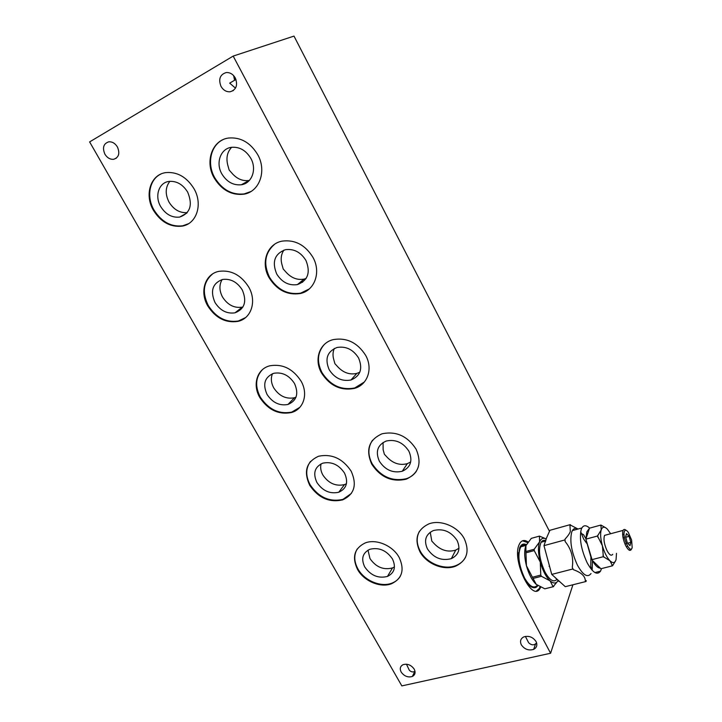 <?xml version="1.0" encoding="UTF-8"?>
<svg xmlns="http://www.w3.org/2000/svg" width="722" height="722" viewBox="0 0 722 722"><rect width="100%" height="100%" fill="white"/><g stroke="black" fill="none" stroke-linecap="round" stroke-linejoin="round"><path stroke-width="1.08" d="M160.807 174.092C149.292 179.462 146.214 196.889 154.048 210.093C161.52 221.834 171.051 227.078 182.63 225.824L188.397 223.766M194.019 188.731C203.153 204.335 196.574 224.028 182.079 226.13C170.491 227.394 160.961 222.15 153.479 210.391C144.165 194.985 150.483 174.543 165.753 172.621C177.269 171.619 186.682 176.989 194.019 188.731M262.276 369.817C255.507 377.317 254.848 386.414 260.308 397.118C268.521 409.464 278.999 414.464 291.751 412.1L299.847 407.325M301.074 381.153C308.556 394.022 303.565 409.437 291.318 412.56C278.566 414.915 268.07 409.915 259.848 397.56C252.195 384.763 257.032 368.798 269.929 365.774C282.618 363.68 293.006 368.807 301.074 381.153M297.392 284.603C307.897 280.587 310.749 272.546 305.947 260.471C300.803 252.204 293.971 248.603 285.452 249.686C274.658 253.747 271.743 261.851 276.716 273.999C281.932 282.275 288.827 285.813 297.392 284.603L304.097 279.107C297.545 280.271 291.67 278.123 286.481 272.654L283.214 269.008L281.86 264.189C280.497 258.864 281.192 254.162 283.936 250.083M274.477 244.37C264.839 252.899 263.196 263.873 269.541 277.311C277.401 289.748 287.762 295.027 300.641 293.159L309.251 288.953M312.96 257.366C321.398 272.275 314.584 290.74 300.19 293.538C287.311 295.406 276.932 290.118 269.071 277.672C260.434 262.907 267.05 243.72 282.266 241.103C295.036 239.533 305.271 244.957 312.96 257.366M536.636 643.004L534.488 644.584M536.69 643.203L535.489 644.132C533.143 645.387 530.841 644.899 528.603 642.679L525.39 636.407M536.031 641.506C537.601 645.008 536.807 647.634 533.657 649.376C528.648 650.865 524.542 649.349 521.338 644.836C519.75 641.307 520.553 638.672 523.757 636.912C528.757 635.459 532.854 636.984 536.031 641.506M357.2 548.991C353.762 554.974 353.988 561.599 357.895 568.873C364.276 580.659 381.054 587.69 392.091 583.069C395.656 581.661 398.373 579.423 400.259 576.355M399.194 557.51C404.726 569.667 402.253 578.385 391.757 583.647C380.711 588.268 363.924 581.228 357.534 569.432C351.749 557.131 354.322 548.287 365.26 542.926C376.234 538.576 392.948 545.697 399.194 557.51M451.34 558.648C458.84 554.902 460.753 548.837 457.08 540.453C450.997 531.482 443.082 528.188 433.344 530.562C425.619 534.343 423.661 540.471 427.451 548.937C433.606 557.916 441.575 561.147 451.34 558.648L455.735 550.101C448.064 552.438 441.034 550.444 434.653 544.126L431.81 541.112L430.231 532.213M419.365 531.428C416.233 537.484 416.504 544.018 420.177 551.021C426.594 563.313 444.247 570.506 456.078 565.516C460.365 563.792 463.524 561.021 465.555 557.213M464.345 538.856C469.814 551.418 466.963 560.507 455.79 566.102C443.949 571.093 426.287 563.882 419.852 551.59C414.112 538.847 417.081 529.632 428.769 523.928C440.519 519.253 458.082 526.555 464.345 538.856M520.58 546.067L525.318 545.57M518.604 552.691L518.938 553.142M526.952 581.86L526.889 582.419M537.863 585.596C536.509 587.618 534.731 588.231 532.529 587.419C525.995 585.361 518.252 567.79 518.477 555.462L519.75 547.601C521.248 544.28 523.459 543.296 526.374 544.65M540.724 587.176L539.984 588.511C531.997 602.798 511.555 559.884 519.181 544.568L520.011 542.998C522.069 540.074 524.759 539.74 528.107 541.996M522.502 540.814L527.674 542.574M402.235 471.267C410.719 467.396 412.939 460.708 408.914 451.223C403.165 442.478 395.602 439.075 386.225 441.025C377.498 444.942 375.214 451.692 379.375 461.25C385.196 470.004 392.822 473.343 402.235 471.267L407.343 463.65C399.997 465.591 393.337 463.542 387.371 457.495L384.393 454.282L383.129 449.734L383.075 442.469M372.489 440.258C367.832 447.279 367.715 455.095 372.128 463.714C380.891 476.854 392.344 481.836 406.495 478.668C410.692 477.215 413.986 474.751 416.377 471.258M416.107 449.165C422.108 463.389 418.787 473.397 406.152 479.191C391.992 482.359 380.53 477.368 371.758 464.219C365.458 449.833 368.906 439.68 382.1 433.778C396.17 430.917 407.506 436.043 416.107 449.165M310.496 461.43C305.623 468.208 305.496 475.997 310.117 484.787C318.745 497.431 329.701 502.295 342.968 499.371L351.343 493.46M351.181 471.204C357.237 484.877 354.376 494.444 342.589 499.895C329.313 502.819 318.348 497.945 309.711 485.292C303.375 471.475 306.345 461.791 318.61 456.232C331.831 453.569 342.688 458.56 351.181 471.204M415.006 671.279L414.816 671.388C412.903 672.381 411.071 671.983 409.311 670.215L406.459 664.204M414.193 669.123C415.809 672.462 415.186 674.917 412.334 676.478C407.939 677.705 404.221 676.243 401.179 672.074C399.546 668.716 400.168 666.253 403.057 664.682C407.452 663.473 411.17 664.953 414.193 669.123M350.955 380.007C360.449 376.045 362.986 368.707 358.581 357.986C353.157 349.475 345.955 345.982 336.984 347.49C327.228 351.497 324.629 358.897 329.178 369.691C334.683 378.211 341.948 381.649 350.955 380.007L356.83 373.409C349.863 374.953 343.591 372.85 338.022 367.092L334.909 363.671L333.6 358.987C332.634 355.215 332.878 351.704 334.34 348.464M324.205 344.602C317.391 352.517 316.651 361.839 321.967 372.561C330.261 385.358 341.172 390.494 354.71 387.976L364.375 381.983M365.693 355.432C373.274 368.879 367.444 385.106 354.312 388.427C340.766 390.945 329.846 385.801 321.543 373.003C313.772 359.619 319.458 342.788 333.329 339.593C346.786 337.382 357.57 342.661 365.693 355.432M241.41 184.751C251.906 183.361 257.077 169.309 250.832 158.371C245.949 150.338 239.487 146.647 231.437 147.324C220.544 148.606 215.481 163.028 221.825 173.876C226.78 181.926 233.305 185.554 241.41 184.751L249.018 180.482C242.899 181.285 237.421 179.101 232.583 173.921L229.154 170.031L227.755 165.058C225.959 157.901 227.259 151.981 231.654 147.288M223.062 139.644C210.562 145.33 206.727 163.813 214.714 177.675C222.177 189.76 231.997 195.175 244.171 193.92L250.877 191.538M257.727 154.679C267.086 171.141 259.288 192.097 243.657 194.218C231.473 195.472 221.654 190.048 214.172 177.955C204.615 161.71 212.169 139.906 228.675 138.019C240.751 137.063 250.435 142.613 257.727 154.679M212.458 274.044C203.306 282.031 201.925 292.563 208.333 305.641C216.158 317.68 226.157 322.806 238.341 321.001L245.561 317.59M248.738 287.076C257.023 301.273 251.238 318.718 237.854 321.389C225.661 323.194 215.652 318.068 207.819 306.011C199.362 291.95 204.949 273.864 219.037 271.328C231.157 269.793 241.058 275.046 248.738 287.076M302.563 282.275L301.823 280.966M518.54 553.494L518.883 553.945M526.473 581.183L526.419 581.751M525.661 580.587L525.697 579.974M518.829 555.362L518.486 554.848M235.977 79.456L229.686 83.129L235.489 88.147M235.318 77.994C237.989 85.214 236.274 89.808 230.156 91.775C226.338 92.019 223.288 90.214 220.995 86.369C218.279 79.14 220.011 74.528 226.203 72.552C230.011 72.344 233.044 74.158 235.318 77.994M169.869 181.312C165.302 187.233 165.031 194.182 169.047 202.16C173.731 209.642 179.796 213.125 187.233 212.629M160.672 206.555C165.636 214.38 171.971 217.891 179.679 217.078C190.265 213.252 192.927 204.94 187.675 192.124C182.774 184.309 176.484 180.744 168.813 181.439C158.732 182.738 154.49 196.267 160.672 206.555M272.465 373.707C270.66 378.202 271.084 382.931 273.746 387.885C279.125 396.026 286.02 399.32 294.432 397.768L295.993 397.217M267.05 394.429C272.51 402.659 279.477 406.008 287.97 404.464C296.76 400.719 298.944 393.734 294.504 383.499C289.116 375.278 282.185 371.875 273.728 373.301C264.703 377.092 262.483 384.131 267.05 394.429M304.097 279.107L306.083 278.512M367.994 550.146L369.98 558.584C375.936 567.122 383.436 570.236 392.488 567.943L394.465 566.96M364.718 566.923C370.747 575.542 378.328 578.71 387.47 576.427C394.51 572.898 396.17 567.086 392.461 558.963C386.487 550.354 378.942 547.123 369.826 549.298C362.597 552.862 360.892 558.738 364.718 566.923M455.735 550.101L458.984 548.251M407.343 463.65L410.701 461.972M321.046 463.867C320.18 467.504 320.785 471.213 322.86 475.004C328.519 483.343 335.721 486.547 344.475 484.615L346.434 483.767M316.904 482.476C322.644 490.906 329.927 494.164 338.762 492.242C346.668 488.595 348.582 482.215 344.52 473.091C338.853 464.67 331.606 461.358 322.797 463.163C314.684 466.854 312.716 473.298 316.904 482.476M356.83 373.409L359.818 372.182M222.141 279.558C219.073 284.838 219.208 290.659 222.52 297.022C227.647 304.955 234.226 308.339 242.258 307.157L242.953 306.976M215.021 302.545C220.219 310.568 226.87 313.998 234.984 312.825C244.677 309.025 247.105 301.399 242.276 289.928C237.141 281.914 230.535 278.43 222.457 279.486C212.521 283.331 210.039 291.02 215.021 302.545M117.406 146.936C120.096 153.371 118.841 157.495 113.652 159.3C110.15 159.571 107.244 157.883 104.925 154.228C102.208 147.784 103.463 143.651 108.715 141.828C112.208 141.575 115.105 143.272 117.406 146.936M235.074 77.57L235.67 79.637M233.648 75.639L234.569 80.277M540.065 586.851L539.081 588.737L536.545 590.885M534.479 587.058L532.087 587.239M233.179 56.09L89.618 141.909L401.838 685.9L550.597 653.248L233.179 56.09L293.989 36.1L549.505 531.356M572.925 584.775L550.597 653.248M569.947 525.445L570.236 524.641L549.911 530.3L546.518 538.007L543.973 545.642L551.743 574.405L565.281 586.679L586.011 581.508L585.307 580.849C585.253 576.21 581.291 572.492 573.421 569.694L572.266 567.447C573.719 557.745 571.346 549.108 565.136 541.545L565.01 539.154C567.862 536.085 569.64 533.513 570.335 531.446L569.947 525.445L570.94 525.336L578.024 529.027C575.642 527.782 573.764 528.296 572.384 530.58L571.725 532.06C569.577 541.094 571.49 552.149 577.465 565.227C583.087 575.226 587.6 578.006 591.02 573.557M559.008 581.472L554.776 577.158M550.417 569.487L545.327 550.66M545.417 541.897L546.274 538.567M590.921 557.637L590.74 566.21L591.769 569.838M580.678 531.627L583.629 538.973L586.598 543.206M585.966 538.874L583.538 534.704L581.86 533.766M592.193 570.308L592.437 560.642M526.121 545.164C523.928 544.262 522.15 544.812 520.77 546.825C517.394 554.577 518.631 564.92 524.488 577.862C529.524 586.553 533.82 589.017 537.376 585.271M556.888 579.432C553.621 582.717 549.659 580.244 544.984 572.032C539.379 559.577 538.089 549.65 541.112 542.258C542.276 540.471 543.792 539.903 545.679 540.561M606.895 534.749L604.558 535.372C603.339 539.099 604.152 544.153 606.976 550.552C609.404 554.983 611.317 556.238 612.716 554.306M631.606 548.711L631.317 549.478C629.999 551.4 628.131 550.128 625.712 545.652C623.122 539.912 622.174 535.056 622.86 531.085L623.122 530.381C623.781 529.172 624.747 529.136 626.046 530.282M624.286 531.699C622.283 537.89 630.658 554.658 632.165 547.538L631.624 540.101L628.275 532.304C626.362 529.767 625.035 529.569 624.286 531.699M601.516 568.593L600.542 571.147C597.211 575.587 592.735 572.781 587.13 562.727C581.147 549.586 579.17 538.486 581.219 529.443L581.86 527.972C583.701 524.993 586.282 525.047 589.63 528.143M610.65 533.738L607.401 529.172C604.476 526.329 602.41 526.591 601.191 529.939L600.957 525.038L589.486 528.179L586.815 531.879L585.876 539.154L592.275 560.353C595.154 565.479 597.825 568.079 600.289 568.142L600.912 568.746L612.545 565.795L609.937 560.759C612.915 563.512 614.954 563.106 616.074 559.568L616.489 553.323M586.264 540.543L591.246 558.332M589.242 528.91L586.129 538.404M592.275 560.353L600.289 568.142M601.182 529.957L601.191 529.939C600.163 533.748 600.569 539.027 602.392 545.796L597.518 536.013L601.182 529.957M602.401 545.832C604.404 552.583 606.922 557.555 609.937 560.759L603.366 556.689L602.392 545.796M615.604 560.832L612.545 565.795M612.761 565.01L611.931 565.182M603.998 557.312L602.969 555.29M597.915 537.412L597.753 535.264M600.957 525.038L605.695 527.773M600.722 525.769L601.57 525.67M591.643 559.731L603.366 556.689M585.876 539.154L597.518 536.013M629.106 536.356L630.847 542.375L629.99 545.688L627.355 542.944L625.595 536.879L626.479 533.594L629.106 536.356L625.703 537.258M624.44 537.592L623.095 537.953M624.052 534.244L622.626 534.632M627.68 546.292L626.245 546.671M630.847 542.375L627.617 543.224M626.281 543.576L624.927 543.937M558.097 580.705L553.097 586.742L550.083 580.849C553.494 583.746 556.157 583.692 558.079 580.696M540.778 575.073L540.273 562.059C542.709 570.633 545.976 576.896 550.083 580.849L541.419 576.3L540.778 575.073L532.43 577.23L536.238 584.369L544.821 588.818L553.675 586.607M546.13 538.955C543.215 537.493 541.031 538.468 539.578 541.861L539.442 536.103L546.148 538.919M534.181 549.261L539.578 541.861C537.872 546.725 538.098 553.449 540.273 562.059L534.217 550.579L534.181 549.261L525.914 551.509L526.428 565.723C524.298 557.167 524.136 550.462 525.923 545.615L525.914 551.509M539.442 536.103L531.311 538.359L525.923 545.615M536.238 584.369C532.096 580.461 528.82 574.243 526.428 565.723L532.43 577.23M544.821 588.818L553.097 586.742M533.071 578.448L541.419 576.3M525.95 552.817L534.217 550.579M573.421 569.694L572.266 567.447M565.136 541.545L565.01 539.154M570.236 524.641L570.94 525.336M585.307 580.849L586.282 580.623L586.011 581.508M551.743 574.405L572.69 569.017M543.973 545.642L564.703 539.993M182.079 226.13L182.63 225.824M291.318 412.56L291.751 412.1M300.19 293.538L300.641 293.159M533.657 649.376L535.489 644.132M391.757 583.647L392.091 583.069M455.79 566.102L456.078 565.516M406.152 479.191L406.495 478.668M342.589 499.895L342.968 499.371M412.334 676.478L414.816 671.388M354.312 388.427L354.71 387.976M243.657 194.218L244.171 193.92M237.854 321.389L238.341 321.001M230.156 91.775L233.341 90.539M179.679 217.078L186.845 213.08M287.97 404.464L294.432 397.768M387.47 576.427L392.488 567.943M338.762 492.242L344.475 484.615M234.984 312.825L242.258 307.157M113.652 159.3L116.314 158.181M246.058 193.658L246.563 193.361M539.081 588.737L539.984 588.511M531.094 586.67L531.861 586.481M549.09 566.283L549.568 566.355M631.317 549.478L629.052 550.074M600.542 571.147L594.928 572.573M581.86 527.972L572.384 530.58M623.122 530.381L604.558 535.372M545.57 541.031L541.112 542.258M526.022 545.381L520.77 546.825"/></g></svg>
